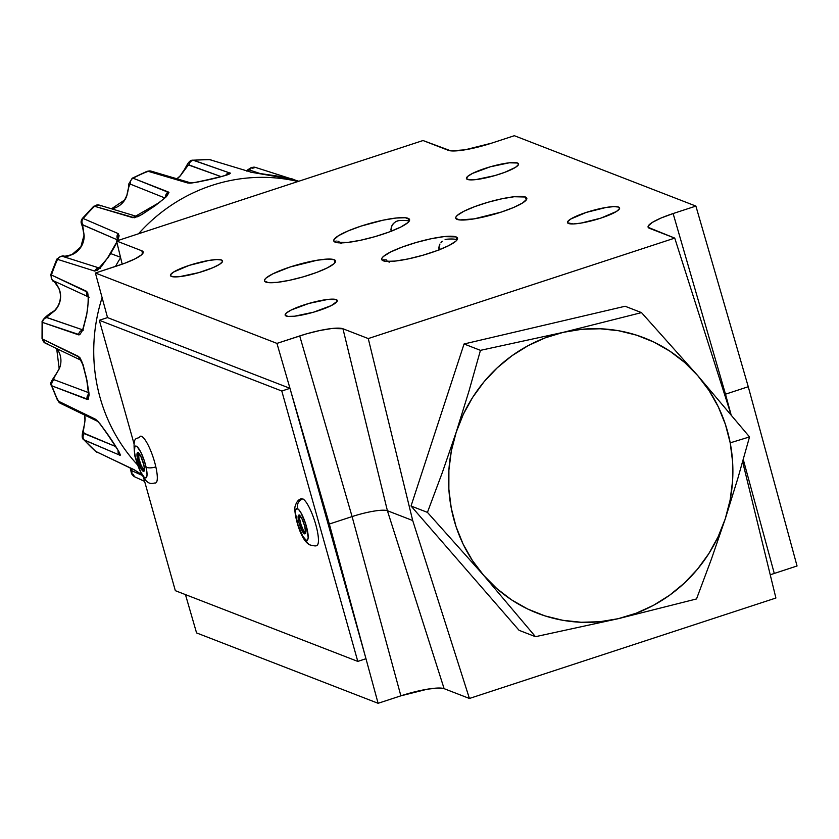 <?xml version="1.0" encoding="UTF-8"?>
<svg xmlns="http://www.w3.org/2000/svg" width="839" height="839" viewBox="0 0 839 839"><rect width="100%" height="100%" fill="white"/><g stroke="black" fill="none" stroke-linecap="round" stroke-linejoin="round"><path stroke-width="1.26" d="M408.1 218.318A39.381 7.048 164.3 0 1 409.579 219.598A39.381 7.048 164.3 0 1 377.99 235.749A39.381 7.048 164.3 0 1 335.243 242.198L333.859 241.16L333.932 239.702L338.379 235.78L347.881 231.008L361.011 226.121L383.056 220.185L396.039 218.035L405.321 217.741L409.484 219.346L409.401 220.804L407.88 222.618L400.769 227.054L389.223 231.973L375.012 236.64L360.288 240.321L347.304 242.481L335.243 242.198A39.381 7.048 164.3 0 1 333.765 240.908A39.381 7.048 164.3 0 1 365.343 224.758A39.381 7.048 164.3 0 1 408.1 218.318L408.887 221.108L408.1 218.318M409.159 221.223A39.381 7.048 -15.7 0 0 408.887 221.108A39.381 7.048 -15.7 0 0 398.682 220.647L395.693 221.632L393.072 223.898L391.257 227.243L391.184 231.386L390.922 229.257L392.023 225.439L394.32 222.629L397.34 220.909M618.595 207.065A27.068 4.845 164.3 0 1 619.612 207.946A27.068 4.845 164.3 0 1 597.892 219.052A27.068 4.845 164.3 0 1 568.506 223.489A27.068 4.845 164.3 0 1 567.489 222.597A27.068 4.845 164.3 0 1 589.198 211.491A27.068 4.845 164.3 0 1 618.595 207.065L619.486 208.775L616.434 211.48L600.871 218.119L581.018 223.09L573.215 223.95L567.552 222.775L567.604 221.769L570.656 219.073L586.22 212.435L606.083 207.464L613.886 206.604L618.595 207.065M336.261 299.607A27.068 4.845 164.3 0 1 337.278 300.488A27.068 4.845 164.3 0 1 315.558 311.594A27.068 4.845 164.3 0 1 286.172 316.02A27.068 4.845 164.3 0 1 285.155 315.139A27.068 4.845 164.3 0 1 306.864 304.033A27.068 4.845 164.3 0 1 336.261 299.607L336.869 301.767L336.261 299.607L337.152 301.316L331.216 305.616L313.513 312.202L294.458 316.219L288.081 316.418L285.218 315.307L286.319 313.062L291.206 310.011L308.92 303.424L327.965 299.408L336.261 299.607M221.548 260.017A27.068 4.845 164.3 0 1 222.566 260.908A27.068 4.845 164.3 0 1 200.846 272.014A27.068 4.845 164.3 0 1 171.46 276.44A27.068 4.845 164.3 0 1 170.443 275.559A27.068 4.845 164.3 0 1 192.152 264.453A27.068 4.845 164.3 0 1 221.548 260.017L222.45 261.737L219.388 264.432L212.854 267.714L198.801 272.623L179.745 276.629L173.369 276.839L170.506 275.727L170.558 274.731L173.61 272.025L189.174 265.386L209.037 260.415L216.84 259.555L221.548 260.017M517.548 163.007A27.068 4.845 164.3 0 1 518.565 163.888A27.068 4.845 164.3 0 1 496.845 174.994A27.068 4.845 164.3 0 1 467.449 179.42A27.068 4.845 164.3 0 1 466.432 178.539A27.068 4.845 164.3 0 1 488.151 167.433A27.068 4.845 164.3 0 1 517.548 163.007L518.439 164.717L515.387 167.422L504.564 172.404L494.8 175.603L475.744 179.619L469.358 179.819L466.505 178.717L467.606 176.463L472.493 173.411L490.196 166.825L509.252 162.808L517.548 163.007M456.049 236.902A39.381 7.048 164.3 0 1 457.528 238.192A39.381 7.048 164.3 0 1 425.939 254.343A39.381 7.048 164.3 0 1 383.192 260.782A39.381 7.048 164.3 0 1 381.714 259.503A39.381 7.048 164.3 0 1 413.291 243.341A39.381 7.048 164.3 0 1 456.049 236.902L456.836 239.702L456.049 236.902L457.423 237.94L457.349 239.388L455.829 241.213L448.718 245.649L437.171 250.567L422.961 255.224L408.236 258.915L395.242 261.065L385.961 261.359L381.808 259.744L381.881 258.297L383.402 256.472L390.523 252.046L402.059 247.117L416.27 242.461L430.994 238.779L443.988 236.619L456.049 236.902M457.108 239.818A39.381 7.048 -15.7 0 0 456.836 239.702A39.381 7.048 -15.7 0 0 446.621 239.23L445.289 239.493M334.163 259.702A36.916 6.607 164.3 0 1 335.558 260.908A36.916 6.607 164.3 0 1 305.941 276.041A36.916 6.607 164.3 0 1 265.858 282.082A36.916 6.607 164.3 0 1 264.474 280.887A36.916 6.607 164.3 0 1 294.08 265.743A36.916 6.607 164.3 0 1 334.163 259.702L335.002 262.649L334.163 259.702L335.464 260.667L335.39 262.03L333.964 263.74L327.294 267.893L316.471 272.507L303.152 276.87L289.35 280.331L277.164 282.355L268.47 282.628L264.568 281.117L264.642 279.754L266.068 278.045L272.738 273.892L290.021 267.022L317.1 260.237L327.745 259.073L334.163 259.702M525.424 197.008A36.916 6.607 164.3 0 1 526.808 198.214A36.916 6.607 164.3 0 1 497.202 213.358A36.916 6.607 164.3 0 1 457.119 219.399A36.916 6.607 164.3 0 1 455.734 218.192A36.916 6.607 164.3 0 1 485.341 203.048A36.916 6.607 164.3 0 1 525.424 197.008L526.252 199.965L525.424 197.008L526.714 197.983L526.651 199.346L522.487 203.028L513.573 207.495L501.261 212.078L474.182 218.864L459.72 219.944L455.829 218.434L455.902 217.07L457.328 215.361L463.988 211.208L474.811 206.593L488.141 202.22L501.942 198.77L514.118 196.746L525.424 197.008M445.11 239.555L446.621 239.23M442.258 241.213L441.02 242.481L442.258 241.213M439.972 244.023L439.206 245.827L439.972 244.023M438.87 247.841L439.206 245.827L439.133 249.97L438.87 247.841M388.038 261.055L389.16 262.24L388.038 261.055M385.867 259.702L386.915 260.226L385.867 259.702M384.136 259.545L383.528 259.912A39.381 7.048 -15.7 0 0 382.92 260.667M695.888 206.079L673.119 213.546L725.494 394.194L748.262 386.727L695.888 206.079L748.262 386.727L797.05 565.979L748.262 386.727L725.494 394.194L731.073 414.686L725.494 394.194A29.533 5.286 -15.7 0 0 724.592 394.487A29.533 5.286 164.3 0 1 725.494 394.194L673.119 213.546L695.888 206.079L514.349 135.708L695.888 206.079M491.581 143.165L514.349 135.708L491.581 143.165A36.171 6.481 164.3 0 1 448.33 150.338L423.024 140.532L450.889 150.873L465.058 149.814L491.581 143.165M116.537 240.982L122.2 264.18L116.537 240.982L423.024 140.532L116.537 240.982L141.843 250.798L116.537 240.982M142.578 253.798L141.843 250.798A36.171 6.481 164.3 0 1 143.217 252.015A36.171 6.481 164.3 0 1 118.173 265.554L95.405 273.021L124.508 263.341L135.11 258.821L141.644 254.752L143.112 251.742L141.843 250.798L142.578 253.798M107.539 317.603L95.405 273.021L107.539 317.603M299.712 335.936A36.171 6.481 164.3 0 1 342.952 328.762L387.398 510.72A29.533 5.286 -15.7 0 0 352.086 516.583L299.712 335.936L276.943 343.392L289.969 388.321L276.943 343.392L95.405 273.021L276.943 343.392L306.424 333.859L319.942 330.482L331.877 328.5L342.952 328.762L387.398 510.72L412.704 520.526L368.258 338.568L342.952 328.762L368.258 338.568L412.704 520.526L387.398 510.72L444.114 688.662L469.421 698.468L412.704 520.526L469.421 698.468L775.907 598.018L742.641 461.796L775.907 598.018L469.421 698.468L444.114 688.662A36.171 6.481 -15.7 0 0 400.874 695.835L352.086 516.583A29.533 5.286 164.3 0 1 387.398 510.72L444.114 688.662L437.822 688.043L427.397 689.186L400.874 695.835L352.086 516.583L329.318 524.039L365.51 657.021L329.318 524.039L352.086 516.583L299.712 335.936M378.106 703.292L400.874 695.835L378.106 703.292L365.972 658.72L378.106 703.292L196.567 632.921L378.106 703.292M290.462 390.02L329.318 524.039L290.462 390.02M185.45 594.599L196.567 632.921L185.45 594.599M774.282 573.446L797.05 565.979L774.282 573.446A36.171 6.481 -15.7 0 0 770.244 574.82L774.282 573.446L743.281 459.541L774.282 573.446M649.438 228.302A36.171 6.481 164.3 0 1 648.096 227.159A36.171 6.481 164.3 0 1 673.119 213.546L661.059 218.025L652.322 222.408L648.243 226.016L648.18 227.348L674.745 238.108L731.01 414.613L674.745 238.108L368.258 338.568L674.745 238.108L649.438 228.302M340.089 242.471L341.211 243.656L340.089 242.471M337.918 241.118L338.977 241.632L337.918 241.118M334.971 242.083A39.381 7.048 -15.7 0 1 335.579 241.328L336.103 240.982M397.162 220.972L398.682 220.647M365.982 658.72L357.792 661.405L365.982 658.72L289.979 388.331L281.789 391.016L99.317 320.278L134.051 443.831L99.317 320.278L281.789 391.016L289.979 388.331L107.518 317.593L99.317 320.278L107.518 317.593M175.33 590.677L143.542 477.59L175.33 590.677L357.792 661.405L175.33 590.677M281.789 391.016L357.792 661.405L281.789 391.016M138.466 452.903A9.848 2.244 -108.1 0 0 138.917 458.639L137.554 459.09A9.848 2.244 71.9 0 1 137.627 452.641A9.848 2.244 71.9 0 1 143.836 464.9L140.753 456.196L137.617 452.641L137.218 457.402L140.627 467.795L143.763 471.35L144.423 469.368L143.836 464.9A9.848 2.244 71.9 0 1 143.763 471.35A9.848 2.244 71.9 0 1 137.554 459.09L138.917 458.639L141.267 465.802L144.654 470.857M155.194 483.054A24.614 5.621 -108.1 0 0 155.834 466.872A7.876 2.916 167.2 0 1 146.028 466.935A16.738 3.817 71.9 0 1 144.13 477.16A16.738 3.817 71.9 0 1 135.352 457.056A7.876 2.916 167.2 0 1 134.953 456.364A7.876 2.916 -12.8 0 0 135.352 457.056A16.738 3.817 71.9 0 1 137.25 446.83A16.738 3.817 71.9 0 1 146.028 466.935A7.876 2.916 -12.8 0 0 155.834 466.872A24.614 5.621 -108.1 0 0 140.763 436.154M135.352 457.056L134.439 451.623L134.859 446.642L136.275 446.159L137.25 446.83L140.795 452.137L144.308 460.758L146.605 469.798L147.045 474.528L145.913 477.894L144.13 477.16L140.585 471.854L135.352 457.056M138.634 452.515L138.917 458.639A9.848 2.244 -108.1 0 0 144.277 470.637M299.628 515.377A9.848 2.244 -108.1 0 0 301.075 524.721A9.848 2.244 -108.1 0 0 305.438 533.111M304.368 533.751A9.848 2.244 71.9 0 1 299.387 524.134A9.848 2.244 71.9 0 1 298.778 515.115A9.848 2.244 71.9 0 1 299.324 515.188L298.464 515.366L298.118 516.939L299.093 523.096L301.683 530.059L304.861 533.835L305.585 531.999L304.599 525.833L302.009 518.869L299.324 515.188A9.848 2.244 71.9 0 1 304.305 524.805A9.848 2.244 71.9 0 1 304.914 533.824A9.848 2.244 71.9 0 1 304.368 533.751L305.302 533.436L304.368 533.751M317.257 545.203A24.614 5.621 -108.1 0 0 314.95 521.837A24.614 5.621 -108.1 0 0 302.827 498.88A7.876 7.478 116.4 0 0 297.562 508.696A16.738 3.817 71.9 0 1 306.529 526.798A16.738 3.817 71.9 0 1 306.13 540.243A7.876 7.478 116.4 0 0 309.906 544.91A7.876 7.478 -63.6 0 1 306.13 540.243A16.738 3.817 71.9 0 1 297.163 522.141A16.738 3.817 71.9 0 1 297.562 508.696A7.876 7.478 -63.6 0 1 302.827 498.88M306.13 540.243L302.806 536.289L298.086 525.266L295.569 513.772L295.674 510.06L296.723 508.539L298.558 509.451L300.886 512.639L305.606 523.672L308.196 537.275L307.598 539.938L306.13 540.243M299.827 514.926L299.701 519.205L301.002 524.49L303.047 529.619L305.732 533.3M519.068 630.32L411.037 506.022L427.439 512.377L411.037 506.022L464.061 343.98L480.453 350.345L468.854 391.488L456.196 432.232A147.664 141.309 -68.8 0 1 563.231 332.349L480.453 350.345L468.854 391.488L456.196 432.232L442.342 472.504L427.439 512.377L483.704 575.397L535.46 636.686L519.068 630.32L535.46 636.686L618.238 618.689A147.664 141.309 -68.8 0 1 483.704 575.397L535.46 636.686L618.238 618.689L696.517 598.952L711.42 559.089L725.274 518.806L737.932 478.073L749.531 436.92L697.765 375.641A147.664 141.309 -68.8 0 1 730.203 442.845L749.531 436.92L697.765 375.641L641.499 312.611L625.107 306.256L641.499 312.611L563.231 332.349A147.664 141.309 -68.8 0 1 697.765 375.641L641.499 312.611L563.231 332.349L480.453 350.345L464.061 343.98L625.107 306.256M725.274 518.806A147.664 141.309 -68.8 0 1 618.238 618.689L696.517 598.952L711.42 559.089L725.274 518.806L737.932 478.073L749.531 436.92L730.203 442.845A147.664 141.309 -68.8 0 1 725.274 518.806L730.108 500.117L732.573 481.02L732.604 461.817L730.203 442.845L725.42 424.44L718.331 406.905L709.06 390.544L697.765 375.641L684.634 362.438L669.9 351.184L653.812 342.05L636.644 335.191L618.689 330.744L600.263 328.773L581.668 329.308L563.231 332.349L545.256 337.834L528.067 345.689L511.947 355.746L497.181 367.87L484.009 381.829L472.661 397.382L463.338 414.288L456.196 432.232L442.342 472.504L427.439 512.377L483.704 575.397A147.664 141.309 -68.8 0 1 456.196 432.232L451.351 450.921L448.896 470.029L448.865 489.221L451.267 508.193L456.049 526.598L463.128 544.133L472.399 560.494L483.704 575.397L496.824 588.6L511.559 599.864L527.647 608.999L544.815 615.847L562.77 620.294L581.207 622.265L599.801 621.73L618.238 618.689L636.203 613.204L653.403 605.359L669.522 595.291L684.288 583.168L697.461 569.209L708.798 553.656L718.121 536.75L725.274 518.806M297.992 181.507A169.814 162.504 111.2 0 0 138.519 233.777A169.814 162.504 -68.8 0 1 297.992 181.507M140.218 473.605L134.209 469.735L140.218 473.605M95.814 451.508L134.209 469.735L95.814 451.508A4.919 4.698 115.3 0 0 96.936 452.252A4.919 4.698 -64.7 0 1 95.814 451.508A166.29 159.127 -68.8 0 1 84.309 440.108A166.29 159.127 111.2 0 0 95.814 451.508L83.837 439.783L119.285 454.948L84.309 440.108A4.919 4.74 -66.9 0 1 84.225 433.616L83.365 431.225L85.096 419.752A19.601 18.762 111.2 0 0 84.624 415.032A19.601 18.762 111.2 0 1 85.096 419.752L83.606 429.599M120.061 455.074L119.285 454.948C125.42 459.573 100.827 422.741 95.394 419.175L100.187 423.978L106.899 433.333L117.617 449.484L120.061 455.074M58.269 401.115L95.394 419.175L58.269 401.115A4.919 4.709 115.8 0 0 60.429 403.318A4.919 4.709 -64.2 0 1 58.269 401.115A166.29 159.127 -68.8 0 1 51.997 385.909A166.29 159.127 111.2 0 0 58.269 401.115L57.723 399.574M107.602 258.297L110.664 253.577L120.512 257.248L110.664 253.577L101.477 266.445L97.534 270.189L94.639 271.049L57.545 259.356A166.29 159.127 111.2 0 0 51.431 275.014L87.634 292.266L88.63 299.366L86.669 315.055L82.967 329.727L79.715 334.803L42.59 322.438A166.29 159.127 111.2 0 0 42.684 339.145L79.82 357.487L83.145 364.839L87.004 380.644L89.112 394.781L88.179 399.437L51.997 385.909L87.256 399.448L89.007 393.208L86.018 375.935M137.344 464.691A169.814 162.504 -68.8 0 1 102.106 297.646A169.814 162.504 111.2 0 0 137.344 464.691M115.488 266.435A169.814 162.504 -68.8 0 1 120.617 257.667A169.814 162.504 111.2 0 0 115.488 266.435M111.482 208.785L124.885 199.829A19.601 18.762 111.2 0 1 111.566 208.817A19.601 18.762 111.2 0 0 124.885 199.829L124.801 199.955M66.134 257.51L63.334 256.608L72.154 254.605A19.601 18.762 111.2 0 0 81.037 246.918L81.037 246.918A19.601 18.762 111.2 0 0 84.152 235.476L82.6 224.862L118.519 240.363L83.166 224.999A4.919 4.74 -67 0 1 83.176 218.497A4.919 4.74 113 0 0 83.166 224.999C82.212 224.338 82.537 227.82 84.152 235.476A4.919 0.577 178.3 0 1 83.994 235.329A4.919 0.577 -1.7 0 0 84.152 235.476A19.601 18.762 111.2 0 1 81.037 246.918A19.601 18.762 111.2 0 1 72.154 254.605A4.919 1.038 -113.4 0 0 71.923 254.605A4.919 1.038 66.6 0 1 72.154 254.605L67.298 256.094L62.663 256.377M46.386 317.079L46.994 317.645A4.919 4.74 109.3 0 0 42.59 322.438A4.919 4.74 -70.7 0 1 46.994 317.645L83.47 330.115L46.481 317.373L54.808 310.64A4.919 0.587 -135.6 0 0 54.587 310.64A4.919 0.587 -135.6 0 0 54.598 310.839A4.919 0.587 44.4 0 1 54.587 310.64A4.919 0.587 44.4 0 1 54.808 310.64A19.601 18.762 111.2 0 0 57.482 307.231L57.409 307.357M95.415 451.256L135.226 470.406A4.919 4.698 -64.6 0 1 134.209 469.735A4.919 4.698 115.4 0 0 135.289 470.427M133.149 474.329L134.618 476.793A4.919 4.73 -65.3 0 1 132.132 470.899L142.095 475.325L132.132 470.899A4.919 4.73 114.7 0 0 134.597 476.783L144.602 481.376M132.132 470.899L130.611 468.131M246.907 170.862L249.603 170.044L260.583 173.694L249.603 170.044A4.919 4.73 -72.3 0 1 255.423 167.401L292.308 179.189L255.381 167.381A4.919 4.73 107.7 0 0 249.603 170.044L246.603 171.062M291.437 179.011A4.919 4.73 -72.2 0 1 292.308 179.189A4.919 4.73 107.8 0 0 291.437 179.011M251.669 172.32A4.919 4.698 107 0 0 250.421 172.11L293.021 179.42L277.436 176.075L250.421 172.11A4.919 4.698 -73 0 1 251.669 172.32M164.171 198.738L168.272 191.963A4.919 4.74 111.4 0 0 165.682 196.987A4.919 4.74 -68.6 0 1 168.272 191.963L133.097 178.204A166.29 159.127 -68.8 0 1 148.01 171.271A4.919 4.709 -73.4 0 1 151.072 171.114A4.919 4.709 106.6 0 0 148.01 171.271L187.621 182.965A4.919 4.709 -73.6 0 1 190.505 182.808A4.919 4.709 106.4 0 0 187.621 182.965C194.05 183.982 237.091 173.579 229.425 172.865A4.919 4.74 109.4 0 0 225.733 175.267A4.919 4.74 -70.6 0 1 229.425 172.865L193.578 160.259A166.29 159.127 -68.8 0 1 209.76 159.672A4.919 4.698 -73 0 1 211.071 159.892A4.919 4.698 107 0 0 209.76 159.672L251.595 172.299C248.344 171.796 297.604 179.043 292.759 179.357L292.664 179.336M176.83 178.77L180.354 175.781A19.601 18.762 111.2 0 1 176.987 178.812A19.601 18.762 111.2 0 0 180.354 175.781L188.397 164.937L220.961 176.578L189.121 164.979A4.919 4.74 -70.8 0 1 193.578 160.259A4.919 4.74 109.2 0 0 189.121 164.979C187.412 165.43 184.486 169.027 180.354 175.781L180.175 175.98M130.674 184.276L164.748 197.91L130.674 184.276A4.919 4.74 -68.9 0 1 133.097 178.204A4.919 4.74 111.1 0 0 130.674 184.276L129.175 185.314L126.783 195.917C128.157 188.125 129.447 184.244 130.674 184.276M124.885 199.829A19.601 18.762 111.2 0 0 126.783 195.917A19.601 18.762 111.2 0 1 124.885 199.829M82.274 218.885L83.176 218.497L118.152 233.567L119.128 235.78L117.775 240.583L118.152 233.567A4.919 4.74 113.4 0 0 117.722 239.398A4.919 4.74 -66.6 0 1 118.152 233.567L83.176 218.497A166.29 159.127 -68.8 0 1 94.555 206.279A4.919 4.719 -73.2 0 1 99.149 205.073A4.919 4.719 106.8 0 0 94.555 206.279L132.919 217.71A4.919 4.719 -73.4 0 1 136.988 216.441A4.919 4.719 106.6 0 0 132.919 217.71L159.83 202.241M99.264 268.019L62.789 256.44M86.711 291.364A4.919 4.73 114.9 0 0 88.011 296.492A4.919 4.73 -65.1 0 1 86.711 291.364L51.431 275.014A166.29 159.127 -68.8 0 1 57.545 259.356A4.919 4.73 -72.2 0 1 63.334 256.608A4.919 4.73 107.8 0 0 57.545 259.356L94.639 271.049A4.919 4.73 -72.6 0 1 99.065 268.165A4.919 4.73 107.4 0 0 94.639 271.049L101.97 265.879M110.664 253.577L116.915 242.502L110.664 253.577M47.666 316.041L54.808 310.64A19.601 18.762 111.2 0 0 57.482 307.231A19.601 18.762 111.2 0 0 58.94 288.438L56.37 284.043L53.172 280.687L58.74 283.204M50.896 274.814L51.431 275.014A4.919 4.73 114.6 0 0 53.822 280.96A4.919 4.73 -65.4 0 1 51.431 275.014L50.76 274.71C53.612 287.179 52.175 274.961 58.782 288.291A4.919 1.038 -23.9 0 0 58.94 288.438A4.919 1.038 156.1 0 1 58.772 288.28A4.919 1.038 -23.9 0 1 58.782 288.081M82.222 330.283A4.919 4.74 109 0 0 78.604 334.866A4.919 4.74 -71 0 1 82.222 330.283M83.533 366.077L78.719 356.533A4.919 4.719 115.8 0 0 80.859 360.235A4.919 4.719 -64.2 0 1 78.719 356.533L42.684 339.145A166.29 159.127 -68.8 0 1 42.59 322.438L78.604 334.866M59.349 368.625A19.601 18.762 111.2 0 0 56.769 348.667A19.601 18.762 111.2 0 1 59.349 368.625L54.577 376.879L59.349 368.625M54.325 379.794A4.919 4.74 111.2 0 0 51.997 385.909A4.919 4.74 -68.8 0 1 54.325 379.794L88.714 392.694L54.325 379.794L53.675 378.861L54.577 376.879M42.684 339.145A4.919 4.719 115.6 0 0 45.264 343.151A4.919 4.719 -64.4 0 1 42.684 339.145L42.265 338.264M88.766 393.973A4.919 4.74 110.9 0 0 87.256 399.448A4.919 4.74 -69.1 0 1 88.766 393.973M83.585 433.018L115.635 446.526L84.225 433.616A4.919 4.74 113.1 0 0 84.309 440.108M57.639 399.773L60.418 403.307L97.408 421.241A4.919 4.709 -64 0 1 95.394 419.175A4.919 4.709 116 0 0 97.429 421.251C97.429 420.349 101.278 425.425 108.955 436.479L118.939 451.676M118.205 450.637A4.919 4.74 112.9 0 0 119.285 454.948A4.919 4.74 -67.1 0 1 118.205 450.637M85.096 419.49L84.928 419.605C85.179 426.338 79.474 437.549 83.837 439.783M51.378 385.353L51.997 385.909M47.12 343.612A4.919 4.719 -64.4 0 1 45.264 343.151M42.59 322.438L42.181 321.557M89.102 394.487L88.693 395.274L86.805 380.329C83.124 365.122 81.121 358.379 80.775 360.13L45.306 343.172L42.034 338.578L42.097 322.176M57.293 307.21L57.482 307.231A19.601 18.762 111.2 0 0 58.94 288.438L53.822 280.96M84.141 235.182A4.919 0.577 -1.7 0 0 83.994 235.329L80.838 246.886L71.934 254.605C61.971 259.314 65.882 252.277 56.832 259.115L50.739 274.72M93.716 206.268L94.555 206.279L93.653 206.656M99.149 205.073A4.919 4.719 -73.2 0 1 100.858 205.995M131.639 178.99L133.097 178.204L132.268 178.193L128.87 183.783C128.357 189.499 127.612 193.526 126.616 195.844L124.686 199.797M147.182 171.271L148.01 171.271L146.563 172.047M180.144 175.77C186.122 169.027 187.716 159.683 193.012 160.186L229.425 172.865L230.085 173.285L228.848 174.344L221.391 176.536L197.847 182.042L189.215 183.164L148.01 171.271A166.29 159.127 111.2 0 0 133.097 178.204L168.954 192.571L166.489 196.62L155.351 205.586L141.812 214.595L134.387 217.762L94.555 206.279A166.29 159.127 111.2 0 0 83.176 218.497M252.665 168.23L255.423 167.401M209.76 159.672A166.29 159.127 111.2 0 0 193.578 160.259M155.645 482.991C151.649 482.645 145.577 490.165 134.953 456.406C131.964 432.861 137.397 440.874 140.312 436.217M316.796 545.465C316.376 546.199 314.08 546.011 309.916 544.91C299.869 540.694 292.968 510.227 295.276 505.938C296.566 501.722 298.632 499.299 301.463 498.691M58.782 288.291C61.404 294.709 60.911 301.012 57.293 307.2L54.587 310.629C47.508 314.782 43.303 318.537 41.95 321.914M135.226 470.406L141.739 474.706M130.181 468.005L131.597 473.888L134.597 476.783M226.981 175.005L227.474 174.648C231.05 174.522 186.237 184.989 190.484 182.808L151.051 171.114L147.161 171.261L132.226 178.204M166.269 196.829L166.51 195.98C169.698 195.518 135.226 220.206 136.851 216.462L99.201 205.083L93.695 206.258L82.348 218.455C79.076 223.887 83.145 223.226 83.994 235.34M118.142 239.66L117.848 238.685L117.303 240.741M116.789 242.02L107.214 258.527L98.771 268.333L100.397 268.375M58.331 283.026L88.064 296.744M89.154 297.247L87.906 296.167C88.21 292.538 88.693 306.025 86.522 314.866C83.46 327.493 81.907 332.831 81.834 330.891L82.715 330.377M84.928 419.615L84.477 414.969M57.629 400.549L51.347 385.321C48.41 383.287 55.395 376.512 59.17 368.562L56.685 348.625M193.012 160.186L209.299 159.599M255.381 167.381L251.501 167.401L246.383 170.705M298.778 181.255L281.568 175.75"/></g></svg>
